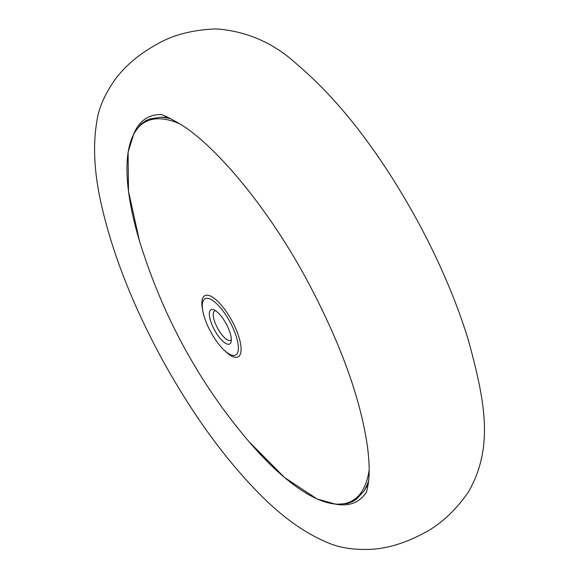 <?xml version="1.0" encoding="UTF-8"?>
<svg xmlns="http://www.w3.org/2000/svg" width="578" height="578" viewBox="0 0 578 578"><rect width="100%" height="100%" fill="white"/><g stroke="black" fill="none" stroke-linecap="round" stroke-linejoin="round"><path stroke-width="0.87" d="M160.135 114.552A218.592 74.049 -118.6 0 0 134.356 132.528A218.592 74.049 61.4 0 1 147.527 117.616A218.592 74.049 61.4 0 1 160.135 114.552M337.14 504.435A218.592 74.049 -118.6 0 0 366.214 492.499A218.592 74.049 61.4 0 1 356.127 501.812A218.592 74.049 61.4 0 1 337.14 504.435M224.112 350.138L225.593 351.532A34.81 11.791 -118.6 0 0 232.826 356.619A34.81 11.791 -118.6 0 0 237.486 332.906A34.81 11.791 -118.6 0 0 210.139 295.9A34.81 11.791 -118.6 0 0 202.466 309.114L202.842 311.116A32.021 10.845 -118.6 0 0 224.112 350.138A32.021 10.845 -118.6 0 0 230.766 354.813A32.021 10.845 -118.6 0 0 235.058 333.007A32.021 10.845 -118.6 0 0 209.901 298.956A32.021 10.845 -118.6 0 0 202.842 311.116M213.983 309.887A19.493 6.604 -118.6 0 0 213.716 309.779A19.493 6.604 -118.6 0 0 211.469 323.42A19.493 6.604 -118.6 0 0 226.684 343.888A19.493 6.604 -118.6 0 0 231.128 341.714A19.493 6.604 -118.6 0 0 226.273 323.983A19.493 6.604 -118.6 0 0 213.983 309.887M215.522 310.718A16.704 5.657 -118.6 0 0 214.633 310.964A16.704 5.657 -118.6 0 0 216.179 325.385A16.704 5.657 -118.6 0 0 228.079 340.204A16.704 5.657 -118.6 0 0 230.629 340.298A16.704 5.657 -118.6 0 0 231.323 339.683M368.172 484.48L363.743 491.3L356.604 499.074L353.122 501.285L347.515 503.481L336.374 504.384L317.112 498.995L284.506 477.486L248.93 441.578A215.84 73.11 -118.6 0 0 318.948 499.71A215.84 73.11 -118.6 0 0 369.154 470.044M363.743 491.3A216.54 73.348 -118.6 0 0 368.663 480.593M180.603 124.248A215.84 73.11 -118.6 0 0 178.27 123.23A215.84 73.11 -118.6 0 0 139.414 240.723C162.599 316.065 199.107 383.012 248.93 441.578M171.471 118.945A216.54 73.348 -118.6 0 0 159.803 117.283L149.413 119.068L145.67 120.795L140.786 124.313L134.002 133.171L128.092 152.209L128.489 191.304L139.414 240.723M159.781 114.495C161.912 114.011 169.65 117.789 183.016 125.831C219.604 149.796 270.331 211.729 307.359 280.85C340.63 343.325 360.686 398.769 367.529 447.17C369.277 461.201 369.624 472.623 368.569 481.438C367.456 488.583 366.625 492.384 366.069 492.824M417.468 220.89C380.302 153.228 340.167 101.056 297.07 64.382C273.741 42.916 246.719 31.089 216.006 28.9C192.041 29.854 171.998 35.179 155.872 44.867C139.941 53.711 126.95 64.454 116.893 77.112C105.377 92.69 98.665 107.645 96.743 121.987C92.639 146.494 94.373 174.881 101.952 207.148C113.042 254.79 132.796 304.946 161.211 357.63C190.487 411.175 222.472 455.818 257.167 491.567C280.236 515.424 303.219 532.222 326.129 541.969C339.17 548.023 355.326 550.4 374.587 549.1C390.692 547.445 406.76 542.301 422.785 533.66C439.648 525.315 454.937 511.313 468.65 491.647C493.937 446.953 485.253 401.623 468.007 338.918C456.028 300.343 439.179 261.003 417.468 220.89M167.938 117.247L159.803 117.283"/></g></svg>
